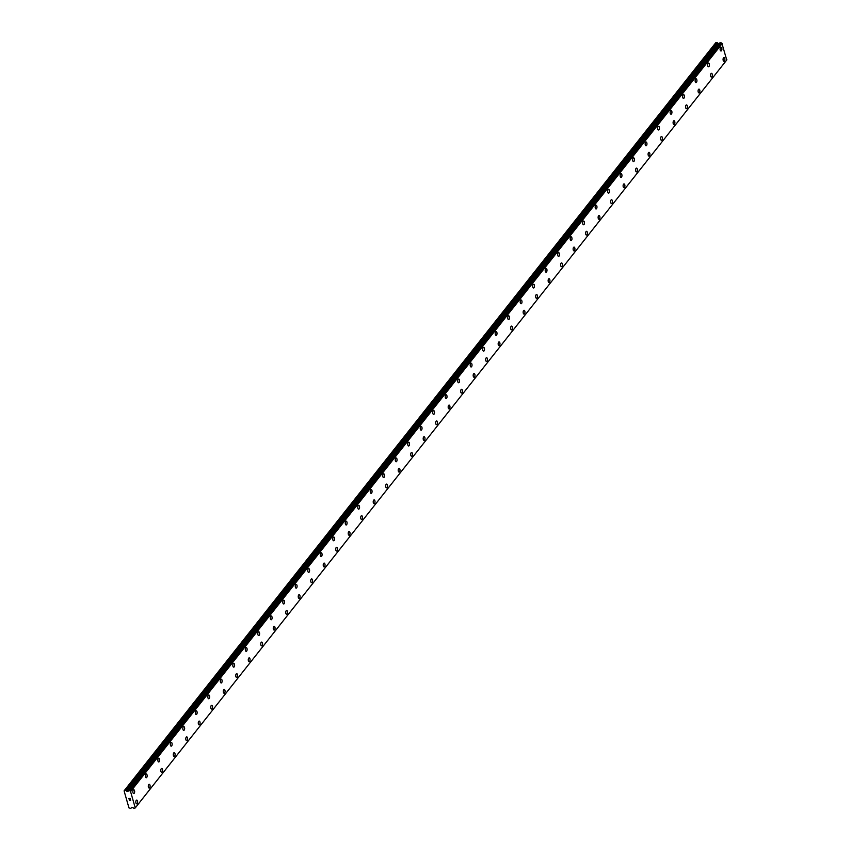<?xml version="1.0" encoding="UTF-8"?>
<svg xmlns="http://www.w3.org/2000/svg" width="851" height="851" viewBox="0 0 851 851"><rect width="100%" height="100%" fill="white"/><g stroke="black" fill="none" stroke-linecap="round" stroke-linejoin="round"><path stroke-width="1.28" d="M723.988 57.528A1.893 0.904 -89.4 0 1 724.85 58.9A1.893 0.904 -89.4 0 1 724.435 61.027A1.893 0.904 -89.4 0 1 723.946 61.304A1.893 0.904 -89.4 0 1 723.095 59.921A1.893 0.904 -89.4 0 1 723.51 57.804A1.893 0.904 -89.4 0 1 723.988 57.528A1.893 0.904 -89.4 0 1 724.85 58.9A1.893 0.904 -89.4 0 1 724.424 61.027A1.893 0.904 -89.4 0 1 723.956 61.304M711.5 73.324A1.893 0.904 -89.4 0 1 712.351 74.707A1.893 0.904 -89.4 0 1 711.936 76.824A1.893 0.904 -89.4 0 1 711.457 77.101A1.893 0.904 -89.4 0 1 710.596 75.718A1.893 0.904 -89.4 0 1 711.01 73.601A1.893 0.904 -89.4 0 1 711.5 73.324A1.893 0.904 -89.4 0 1 712.351 74.707A1.893 0.904 -89.4 0 1 711.936 76.824A1.893 0.904 -89.4 0 1 711.457 77.101M699.437 92.621A1.893 0.904 -89.4 0 1 698.958 92.897A1.893 0.904 -89.4 0 1 698.107 91.514A1.893 0.904 -89.4 0 1 698.522 89.398A1.893 0.904 -89.4 0 1 699.001 89.121A1.893 0.904 -89.4 0 1 699.852 90.504A1.893 0.904 -89.4 0 1 699.437 92.621M699.001 89.121A1.893 0.904 -89.4 0 1 699.862 90.504A1.893 0.904 -89.4 0 1 699.448 92.621A1.893 0.904 -89.4 0 1 698.958 92.897M686.502 104.918A1.893 0.904 -89.4 0 1 687.363 106.301A1.893 0.904 -89.4 0 1 686.948 108.417A1.893 0.904 -89.4 0 1 686.47 108.694A1.893 0.904 -89.4 0 1 685.608 107.322A1.893 0.904 -89.4 0 1 686.023 105.205A1.893 0.904 -89.4 0 1 686.502 104.918A1.893 0.904 -89.4 0 1 687.363 106.301A1.893 0.904 -89.4 0 1 686.948 108.417A1.893 0.904 -89.4 0 1 686.459 108.694M674.013 120.725A1.893 0.904 -89.4 0 1 674.875 122.097A1.893 0.904 -89.4 0 1 674.449 124.214A1.893 0.904 -89.4 0 1 673.971 124.501A1.893 0.904 -89.4 0 1 673.12 123.118A1.893 0.904 -89.4 0 1 673.535 121.002A1.893 0.904 -89.4 0 1 674.013 120.725A1.893 0.904 -89.4 0 1 674.864 122.097A1.893 0.904 -89.4 0 1 674.449 124.214A1.893 0.904 -89.4 0 1 673.971 124.501M661.514 136.522A1.893 0.904 -89.4 0 1 662.376 137.905A1.893 0.904 -89.4 0 1 661.961 140.021A1.893 0.904 -89.4 0 1 661.472 140.298A1.893 0.904 -89.4 0 1 660.621 138.915A1.893 0.904 -89.4 0 1 661.036 136.798A1.893 0.904 -89.4 0 1 661.514 136.522A1.893 0.904 -89.4 0 1 662.365 137.905A1.893 0.904 -89.4 0 1 661.95 140.021A1.893 0.904 -89.4 0 1 661.482 140.298M649.015 152.318A1.893 0.904 -89.4 0 1 649.877 153.701A1.893 0.904 -89.4 0 1 649.462 155.818A1.893 0.904 -89.4 0 1 648.983 156.095A1.893 0.904 -89.4 0 1 648.122 154.712A1.893 0.904 -89.4 0 1 648.536 152.595A1.893 0.904 -89.4 0 1 649.026 152.318A1.893 0.904 -89.4 0 1 649.877 153.701A1.893 0.904 -89.4 0 1 649.462 155.818A1.893 0.904 -89.4 0 1 648.983 156.095M636.527 168.115A1.893 0.904 -89.4 0 1 637.388 169.498A1.893 0.904 -89.4 0 1 636.973 171.615A1.893 0.904 -89.4 0 1 636.484 171.891A1.893 0.904 -89.4 0 1 635.633 170.519A1.893 0.904 -89.4 0 1 636.048 168.392A1.893 0.904 -89.4 0 1 636.527 168.115A1.893 0.904 -89.4 0 1 637.378 169.498A1.893 0.904 -89.4 0 1 636.963 171.615A1.893 0.904 -89.4 0 1 636.484 171.891M624.028 183.912A1.893 0.904 -89.4 0 1 624.889 185.295A1.893 0.904 -89.4 0 1 624.474 187.411A1.893 0.904 -89.4 0 1 623.985 187.699A1.893 0.904 -89.4 0 1 623.134 186.316A1.893 0.904 -89.4 0 1 623.549 184.199A1.893 0.904 -89.4 0 1 624.028 183.912A1.893 0.904 -89.4 0 1 624.889 185.295A1.893 0.904 -89.4 0 1 624.474 187.411A1.893 0.904 -89.4 0 1 623.996 187.699M611.539 199.719A1.893 0.904 -89.4 0 1 612.39 201.091A1.893 0.904 -89.4 0 1 611.975 203.219A1.893 0.904 -89.4 0 1 611.497 203.495A1.893 0.904 -89.4 0 1 610.635 202.112A1.893 0.904 -89.4 0 1 611.061 199.996A1.893 0.904 -89.4 0 1 611.539 199.719A1.893 0.904 -89.4 0 1 612.39 201.091A1.893 0.904 -89.4 0 1 611.975 203.219A1.893 0.904 -89.4 0 1 611.497 203.495M599.04 215.516A1.893 0.904 -89.4 0 1 599.902 216.899A1.893 0.904 -89.4 0 1 599.487 219.015A1.893 0.904 -89.4 0 1 598.998 219.292A1.893 0.904 -89.4 0 1 598.147 217.909A1.893 0.904 -89.4 0 1 598.561 215.792A1.893 0.904 -89.4 0 1 599.04 215.516A1.893 0.904 -89.4 0 1 599.891 216.899A1.893 0.904 -89.4 0 1 599.476 219.015A1.893 0.904 -89.4 0 1 599.008 219.292M586.552 231.312A1.893 0.904 -89.4 0 1 587.403 232.695A1.893 0.904 -89.4 0 1 586.988 234.812A1.893 0.904 -89.4 0 1 586.499 235.089A1.893 0.904 -89.4 0 1 585.648 233.706A1.893 0.904 -89.4 0 1 586.062 231.589A1.893 0.904 -89.4 0 1 586.552 231.312A1.893 0.904 -89.4 0 1 587.403 232.695A1.893 0.904 -89.4 0 1 586.988 234.812A1.893 0.904 -89.4 0 1 586.509 235.089M574.053 247.109A1.893 0.904 -89.4 0 1 574.914 248.492A1.893 0.904 -89.4 0 1 574.489 250.609A1.893 0.904 -89.4 0 1 574.01 250.885A1.893 0.904 -89.4 0 1 573.159 249.513A1.893 0.904 -89.4 0 1 573.574 247.386A1.893 0.904 -89.4 0 1 574.053 247.109A1.893 0.904 -89.4 0 1 574.904 248.492A1.893 0.904 -89.4 0 1 574.489 250.609A1.893 0.904 -89.4 0 1 574.01 250.885M561.554 262.906A1.893 0.904 -89.4 0 1 562.415 264.289A1.893 0.904 -89.4 0 1 562 266.406A1.893 0.904 -89.4 0 1 561.511 266.693A1.893 0.904 -89.4 0 1 560.66 265.31A1.893 0.904 -89.4 0 1 561.075 263.193A1.893 0.904 -89.4 0 1 561.554 262.906A1.893 0.904 -89.4 0 1 562.415 264.289A1.893 0.904 -89.4 0 1 561.99 266.406A1.893 0.904 -89.4 0 1 561.522 266.693M549.065 278.713A1.893 0.904 -89.4 0 1 549.916 280.085A1.893 0.904 -89.4 0 1 549.501 282.213A1.893 0.904 -89.4 0 1 549.023 282.489A1.893 0.904 -89.4 0 1 548.161 281.107A1.893 0.904 -89.4 0 1 548.576 278.99A1.893 0.904 -89.4 0 1 549.065 278.713A1.893 0.904 -89.4 0 1 549.916 280.085A1.893 0.904 -89.4 0 1 549.501 282.213A1.893 0.904 -89.4 0 1 549.023 282.489M537.002 298.01A1.893 0.904 -89.4 0 1 536.524 298.286A1.893 0.904 -89.4 0 1 535.673 296.903A1.893 0.904 -89.4 0 1 536.087 294.786A1.893 0.904 -89.4 0 1 536.566 294.51A1.893 0.904 -89.4 0 1 537.417 295.893A1.893 0.904 -89.4 0 1 537.002 298.01M536.566 294.51A1.893 0.904 -89.4 0 1 537.428 295.893A1.893 0.904 -89.4 0 1 537.013 298.01A1.893 0.904 -89.4 0 1 536.524 298.286M524.067 310.307A1.893 0.904 -89.4 0 1 524.929 311.689A1.893 0.904 -89.4 0 1 524.514 313.806A1.893 0.904 -89.4 0 1 524.035 314.083A1.893 0.904 -89.4 0 1 523.174 312.7A1.893 0.904 -89.4 0 1 523.588 310.583A1.893 0.904 -89.4 0 1 524.067 310.307A1.893 0.904 -89.4 0 1 524.929 311.689A1.893 0.904 -89.4 0 1 524.514 313.806A1.893 0.904 -89.4 0 1 524.025 314.083M511.579 326.103A1.893 0.904 -89.4 0 1 512.44 327.486A1.893 0.904 -89.4 0 1 512.015 329.603A1.893 0.904 -89.4 0 1 511.536 329.88A1.893 0.904 -89.4 0 1 510.685 328.507A1.893 0.904 -89.4 0 1 511.1 326.39A1.893 0.904 -89.4 0 1 511.579 326.103A1.893 0.904 -89.4 0 1 512.43 327.486A1.893 0.904 -89.4 0 1 512.015 329.603A1.893 0.904 -89.4 0 1 511.536 329.88M499.08 341.911A1.893 0.904 -89.4 0 1 499.941 343.283A1.893 0.904 -89.4 0 1 499.526 345.4A1.893 0.904 -89.4 0 1 499.037 345.687A1.893 0.904 -89.4 0 1 498.186 344.304A1.893 0.904 -89.4 0 1 498.601 342.187A1.893 0.904 -89.4 0 1 499.08 341.911A1.893 0.904 -89.4 0 1 499.931 343.283A1.893 0.904 -89.4 0 1 499.516 345.4A1.893 0.904 -89.4 0 1 499.048 345.687M486.581 357.707A1.893 0.904 -89.4 0 1 487.442 359.079A1.893 0.904 -89.4 0 1 487.027 361.207A1.893 0.904 -89.4 0 1 486.549 361.484A1.893 0.904 -89.4 0 1 485.687 360.101A1.893 0.904 -89.4 0 1 486.102 357.984A1.893 0.904 -89.4 0 1 486.591 357.707A1.893 0.904 -89.4 0 1 487.442 359.079A1.893 0.904 -89.4 0 1 487.027 361.207A1.893 0.904 -89.4 0 1 486.549 361.484M474.092 373.504A1.893 0.904 -89.4 0 1 474.954 374.887A1.893 0.904 -89.4 0 1 474.539 377.004A1.893 0.904 -89.4 0 1 474.05 377.28A1.893 0.904 -89.4 0 1 473.199 375.897A1.893 0.904 -89.4 0 1 473.613 373.78A1.893 0.904 -89.4 0 1 474.092 373.504A1.893 0.904 -89.4 0 1 474.943 374.887A1.893 0.904 -89.4 0 1 474.528 377.004A1.893 0.904 -89.4 0 1 474.05 377.28M461.593 389.301A1.893 0.904 -89.4 0 1 462.455 390.683A1.893 0.904 -89.4 0 1 462.04 392.8A1.893 0.904 -89.4 0 1 461.55 393.077A1.893 0.904 -89.4 0 1 460.699 391.705A1.893 0.904 -89.4 0 1 461.114 389.577A1.893 0.904 -89.4 0 1 461.593 389.301A1.893 0.904 -89.4 0 1 462.455 390.683A1.893 0.904 -89.4 0 1 462.04 392.8A1.893 0.904 -89.4 0 1 461.561 393.077M449.105 405.097A1.893 0.904 -89.4 0 1 449.956 406.48A1.893 0.904 -89.4 0 1 449.541 408.597A1.893 0.904 -89.4 0 1 449.062 408.874A1.893 0.904 -89.4 0 1 448.2 407.501A1.893 0.904 -89.4 0 1 448.626 405.384A1.893 0.904 -89.4 0 1 449.105 405.097A1.893 0.904 -89.4 0 1 449.956 406.48A1.893 0.904 -89.4 0 1 449.541 408.597A1.893 0.904 -89.4 0 1 449.062 408.874M436.606 420.905A1.893 0.904 -89.4 0 1 437.467 422.277A1.893 0.904 -89.4 0 1 437.052 424.404A1.893 0.904 -89.4 0 1 436.563 424.681A1.893 0.904 -89.4 0 1 435.712 423.298A1.893 0.904 -89.4 0 1 436.127 421.181A1.893 0.904 -89.4 0 1 436.606 420.905A1.893 0.904 -89.4 0 1 437.457 422.277A1.893 0.904 -89.4 0 1 437.042 424.404A1.893 0.904 -89.4 0 1 436.574 424.681M424.117 436.701A1.893 0.904 -89.4 0 1 424.968 438.084A1.893 0.904 -89.4 0 1 424.553 440.201A1.893 0.904 -89.4 0 1 424.075 440.478A1.893 0.904 -89.4 0 1 423.213 439.095A1.893 0.904 -89.4 0 1 423.628 436.978A1.893 0.904 -89.4 0 1 424.117 436.701A1.893 0.904 -89.4 0 1 424.968 438.084A1.893 0.904 -89.4 0 1 424.553 440.201A1.893 0.904 -89.4 0 1 424.075 440.478M411.618 452.498A1.893 0.904 -89.4 0 1 412.48 453.881A1.893 0.904 -89.4 0 1 412.065 455.998A1.893 0.904 -89.4 0 1 411.576 456.274A1.893 0.904 -89.4 0 1 410.725 454.891A1.893 0.904 -89.4 0 1 411.139 452.775A1.893 0.904 -89.4 0 1 411.618 452.498A1.893 0.904 -89.4 0 1 412.469 453.881A1.893 0.904 -89.4 0 1 412.054 455.998A1.893 0.904 -89.4 0 1 411.576 456.274M399.119 468.295A1.893 0.904 -89.4 0 1 399.981 469.678A1.893 0.904 -89.4 0 1 399.566 471.794A1.893 0.904 -89.4 0 1 399.076 472.071A1.893 0.904 -89.4 0 1 398.225 470.699A1.893 0.904 -89.4 0 1 398.64 468.571A1.893 0.904 -89.4 0 1 399.119 468.295A1.893 0.904 -89.4 0 1 399.981 469.678A1.893 0.904 -89.4 0 1 399.555 471.794A1.893 0.904 -89.4 0 1 399.087 472.071M386.631 484.091A1.893 0.904 -89.4 0 1 387.482 485.474A1.893 0.904 -89.4 0 1 387.067 487.591A1.893 0.904 -89.4 0 1 386.588 487.878A1.893 0.904 -89.4 0 1 385.726 486.495A1.893 0.904 -89.4 0 1 386.141 484.379A1.893 0.904 -89.4 0 1 386.631 484.091A1.893 0.904 -89.4 0 1 387.482 485.474A1.893 0.904 -89.4 0 1 387.067 487.591A1.893 0.904 -89.4 0 1 386.588 487.878M374.568 503.398A1.893 0.904 -89.4 0 1 374.089 503.675A1.893 0.904 -89.4 0 1 373.238 502.292A1.893 0.904 -89.4 0 1 373.653 500.175A1.893 0.904 -89.4 0 1 374.132 499.899A1.893 0.904 -89.4 0 1 374.983 501.271A1.893 0.904 -89.4 0 1 374.568 503.398M374.132 499.899A1.893 0.904 -89.4 0 1 374.993 501.271A1.893 0.904 -89.4 0 1 374.578 503.398A1.893 0.904 -89.4 0 1 374.089 503.675M361.632 515.695A1.893 0.904 -89.4 0 1 362.494 517.078A1.893 0.904 -89.4 0 1 362.079 519.195A1.893 0.904 -89.4 0 1 361.601 519.472A1.893 0.904 -89.4 0 1 360.739 518.089A1.893 0.904 -89.4 0 1 361.154 515.972A1.893 0.904 -89.4 0 1 361.632 515.695A1.893 0.904 -89.4 0 1 362.494 517.078A1.893 0.904 -89.4 0 1 362.079 519.195A1.893 0.904 -89.4 0 1 361.59 519.472M349.144 531.492A1.893 0.904 -89.4 0 1 350.006 532.875A1.893 0.904 -89.4 0 1 349.58 534.992A1.893 0.904 -89.4 0 1 349.101 535.268A1.893 0.904 -89.4 0 1 348.25 533.885A1.893 0.904 -89.4 0 1 348.665 531.769A1.893 0.904 -89.4 0 1 349.144 531.492A1.893 0.904 -89.4 0 1 349.995 532.875A1.893 0.904 -89.4 0 1 349.58 534.992A1.893 0.904 -89.4 0 1 349.101 535.268M336.645 547.289A1.893 0.904 -89.4 0 1 337.507 548.672A1.893 0.904 -89.4 0 1 337.092 550.788A1.893 0.904 -89.4 0 1 336.602 551.065A1.893 0.904 -89.4 0 1 335.751 549.693A1.893 0.904 -89.4 0 1 336.166 547.576A1.893 0.904 -89.4 0 1 336.645 547.289A1.893 0.904 -89.4 0 1 337.507 548.672A1.893 0.904 -89.4 0 1 337.081 550.788A1.893 0.904 -89.4 0 1 336.613 551.065M324.146 563.096A1.893 0.904 -89.4 0 1 325.008 564.468A1.893 0.904 -89.4 0 1 324.593 566.585A1.893 0.904 -89.4 0 1 324.114 566.872A1.893 0.904 -89.4 0 1 323.252 565.49A1.893 0.904 -89.4 0 1 323.667 563.373A1.893 0.904 -89.4 0 1 324.157 563.096A1.893 0.904 -89.4 0 1 325.008 564.468A1.893 0.904 -89.4 0 1 324.593 566.585A1.893 0.904 -89.4 0 1 324.114 566.872M311.657 578.893A1.893 0.904 -89.4 0 1 312.519 580.265A1.893 0.904 -89.4 0 1 312.104 582.392A1.893 0.904 -89.4 0 1 311.615 582.669A1.893 0.904 -89.4 0 1 310.764 581.286A1.893 0.904 -89.4 0 1 311.179 579.169A1.893 0.904 -89.4 0 1 311.657 578.893A1.893 0.904 -89.4 0 1 312.508 580.265A1.893 0.904 -89.4 0 1 312.094 582.392A1.893 0.904 -89.4 0 1 311.615 582.669M299.158 594.689A1.893 0.904 -89.4 0 1 300.02 596.072A1.893 0.904 -89.4 0 1 299.605 598.189A1.893 0.904 -89.4 0 1 299.116 598.466A1.893 0.904 -89.4 0 1 298.265 597.083A1.893 0.904 -89.4 0 1 298.68 594.966A1.893 0.904 -89.4 0 1 299.158 594.689A1.893 0.904 -89.4 0 1 300.02 596.072A1.893 0.904 -89.4 0 1 299.605 598.189A1.893 0.904 -89.4 0 1 299.126 598.466M286.67 610.486A1.893 0.904 -89.4 0 1 287.521 611.869A1.893 0.904 -89.4 0 1 287.106 613.986A1.893 0.904 -89.4 0 1 286.627 614.262A1.893 0.904 -89.4 0 1 285.766 612.89A1.893 0.904 -89.4 0 1 286.191 610.763A1.893 0.904 -89.4 0 1 286.67 610.486A1.893 0.904 -89.4 0 1 287.521 611.869A1.893 0.904 -89.4 0 1 287.106 613.986A1.893 0.904 -89.4 0 1 286.627 614.262M274.171 626.283A1.893 0.904 -89.4 0 1 275.033 627.666A1.893 0.904 -89.4 0 1 274.618 629.783A1.893 0.904 -89.4 0 1 274.128 630.059A1.893 0.904 -89.4 0 1 273.277 628.687A1.893 0.904 -89.4 0 1 273.692 626.57A1.893 0.904 -89.4 0 1 274.171 626.283A1.893 0.904 -89.4 0 1 275.022 627.666A1.893 0.904 -89.4 0 1 274.607 629.783A1.893 0.904 -89.4 0 1 274.139 630.059M261.683 642.09A1.893 0.904 -89.4 0 1 262.534 643.462A1.893 0.904 -89.4 0 1 262.119 645.579A1.893 0.904 -89.4 0 1 261.64 645.866A1.893 0.904 -89.4 0 1 260.778 644.484A1.893 0.904 -89.4 0 1 261.193 642.367A1.893 0.904 -89.4 0 1 261.683 642.09A1.893 0.904 -89.4 0 1 262.534 643.462A1.893 0.904 -89.4 0 1 262.119 645.579A1.893 0.904 -89.4 0 1 261.64 645.866M249.183 657.887A1.893 0.904 -89.4 0 1 250.045 659.27A1.893 0.904 -89.4 0 1 249.63 661.387A1.893 0.904 -89.4 0 1 249.141 661.663A1.893 0.904 -89.4 0 1 248.29 660.28A1.893 0.904 -89.4 0 1 248.705 658.163A1.893 0.904 -89.4 0 1 249.183 657.887A1.893 0.904 -89.4 0 1 250.034 659.27A1.893 0.904 -89.4 0 1 249.62 661.387A1.893 0.904 -89.4 0 1 249.141 661.663M236.684 673.684A1.893 0.904 -89.4 0 1 237.546 675.066A1.893 0.904 -89.4 0 1 237.131 677.183A1.893 0.904 -89.4 0 1 236.642 677.46A1.893 0.904 -89.4 0 1 235.791 676.077A1.893 0.904 -89.4 0 1 236.206 673.96A1.893 0.904 -89.4 0 1 236.684 673.684A1.893 0.904 -89.4 0 1 237.546 675.066A1.893 0.904 -89.4 0 1 237.121 677.183A1.893 0.904 -89.4 0 1 236.652 677.46M224.196 689.48A1.893 0.904 -89.4 0 1 225.047 690.863A1.893 0.904 -89.4 0 1 224.632 692.98A1.893 0.904 -89.4 0 1 224.153 693.257A1.893 0.904 -89.4 0 1 223.292 691.884A1.893 0.904 -89.4 0 1 223.707 689.757A1.893 0.904 -89.4 0 1 224.196 689.48A1.893 0.904 -89.4 0 1 225.047 690.863A1.893 0.904 -89.4 0 1 224.632 692.98A1.893 0.904 -89.4 0 1 224.153 693.257M212.133 708.777A1.893 0.904 -89.4 0 1 211.654 709.064A1.893 0.904 -89.4 0 1 210.803 707.681A1.893 0.904 -89.4 0 1 211.218 705.564A1.893 0.904 -89.4 0 1 211.697 705.277A1.893 0.904 -89.4 0 1 212.548 706.66A1.893 0.904 -89.4 0 1 212.133 708.777M211.697 705.277A1.893 0.904 -89.4 0 1 212.559 706.66A1.893 0.904 -89.4 0 1 212.144 708.777A1.893 0.904 -89.4 0 1 211.654 709.064M199.198 721.084A1.893 0.904 -89.4 0 1 200.059 722.456A1.893 0.904 -89.4 0 1 199.645 724.584A1.893 0.904 -89.4 0 1 199.166 724.861A1.893 0.904 -89.4 0 1 198.304 723.478A1.893 0.904 -89.4 0 1 198.719 721.361A1.893 0.904 -89.4 0 1 199.198 721.084A1.893 0.904 -89.4 0 1 200.059 722.456A1.893 0.904 -89.4 0 1 199.645 724.584A1.893 0.904 -89.4 0 1 199.155 724.861M186.709 736.881A1.893 0.904 -89.4 0 1 187.571 738.264A1.893 0.904 -89.4 0 1 187.146 740.381A1.893 0.904 -89.4 0 1 186.667 740.657A1.893 0.904 -89.4 0 1 185.816 739.274A1.893 0.904 -89.4 0 1 186.231 737.157A1.893 0.904 -89.4 0 1 186.709 736.881A1.893 0.904 -89.4 0 1 187.56 738.264A1.893 0.904 -89.4 0 1 187.146 740.381A1.893 0.904 -89.4 0 1 186.667 740.657M174.21 752.678A1.893 0.904 -89.4 0 1 175.072 754.06A1.893 0.904 -89.4 0 1 174.657 756.177A1.893 0.904 -89.4 0 1 174.168 756.454A1.893 0.904 -89.4 0 1 173.317 755.071A1.893 0.904 -89.4 0 1 173.732 752.954A1.893 0.904 -89.4 0 1 174.21 752.678A1.893 0.904 -89.4 0 1 175.072 754.06A1.893 0.904 -89.4 0 1 174.646 756.177A1.893 0.904 -89.4 0 1 174.178 756.454M161.711 768.474A1.893 0.904 -89.4 0 1 162.573 769.857A1.893 0.904 -89.4 0 1 162.158 771.974A1.893 0.904 -89.4 0 1 161.679 772.251A1.893 0.904 -89.4 0 1 160.818 770.878A1.893 0.904 -89.4 0 1 161.233 768.751A1.893 0.904 -89.4 0 1 161.722 768.474A1.893 0.904 -89.4 0 1 162.573 769.857A1.893 0.904 -89.4 0 1 162.158 771.974A1.893 0.904 -89.4 0 1 161.679 772.251M149.223 784.282A1.893 0.904 -89.4 0 1 150.084 785.654A1.893 0.904 -89.4 0 1 149.67 787.771A1.893 0.904 -89.4 0 1 149.18 788.058A1.893 0.904 -89.4 0 1 148.329 786.675A1.893 0.904 -89.4 0 1 148.744 784.558A1.893 0.904 -89.4 0 1 149.223 784.282A1.893 0.904 -89.4 0 1 150.074 785.654A1.893 0.904 -89.4 0 1 149.659 787.771A1.893 0.904 -89.4 0 1 149.18 788.058M136.724 800.078A1.893 0.904 -89.4 0 1 137.585 801.451A1.893 0.904 -89.4 0 1 137.171 803.578A1.893 0.904 -89.4 0 1 136.681 803.855A1.893 0.904 -89.4 0 1 135.83 802.472A1.893 0.904 -89.4 0 1 136.245 800.355A1.893 0.904 -89.4 0 1 136.724 800.078A1.893 0.904 -89.4 0 1 137.585 801.451A1.893 0.904 -89.4 0 1 137.171 803.578A1.893 0.904 -89.4 0 1 136.692 803.855M721.031 47.22A1.893 0.904 -89.4 0 1 721.893 48.603A1.893 0.904 -89.4 0 1 721.478 50.72A1.893 0.904 -89.4 0 1 720.988 50.996A1.893 0.904 -89.4 0 1 720.137 49.613A1.893 0.904 -89.4 0 1 720.552 47.496A1.893 0.904 -89.4 0 1 721.042 47.22A1.893 0.904 -89.4 0 1 721.893 48.603A1.893 0.904 -89.4 0 1 721.478 50.72A1.893 0.904 -89.4 0 1 720.999 50.996M708.532 63.017A1.893 0.904 -89.4 0 1 709.394 64.399A1.893 0.904 -89.4 0 1 708.979 66.516A1.893 0.904 -89.4 0 1 708.5 66.793A1.893 0.904 -89.4 0 1 707.649 65.421A1.893 0.904 -89.4 0 1 708.064 63.293A1.893 0.904 -89.4 0 1 708.543 63.017A1.893 0.904 -89.4 0 1 709.404 64.399A1.893 0.904 -89.4 0 1 708.979 66.516A1.893 0.904 -89.4 0 1 708.5 66.793M696.044 78.813A1.893 0.904 -89.4 0 1 696.905 80.196A1.893 0.904 -89.4 0 1 696.49 82.313A1.893 0.904 -89.4 0 1 696.001 82.6A1.893 0.904 -89.4 0 1 695.15 81.217A1.893 0.904 -89.4 0 1 695.565 79.1A1.893 0.904 -89.4 0 1 696.044 78.813A1.893 0.904 -89.4 0 1 696.905 80.196A1.893 0.904 -89.4 0 1 696.48 82.313A1.893 0.904 -89.4 0 1 696.012 82.6M683.555 94.621A1.893 0.904 -89.4 0 1 684.406 95.993A1.893 0.904 -89.4 0 1 683.991 98.12A1.893 0.904 -89.4 0 1 683.513 98.397A1.893 0.904 -89.4 0 1 682.651 97.014A1.893 0.904 -89.4 0 1 683.066 94.897A1.893 0.904 -89.4 0 1 683.555 94.621A1.893 0.904 -89.4 0 1 684.406 95.993A1.893 0.904 -89.4 0 1 683.991 98.12A1.893 0.904 -89.4 0 1 683.513 98.397M671.056 110.417A1.893 0.904 -89.4 0 1 671.918 111.8A1.893 0.904 -89.4 0 1 671.503 113.917A1.893 0.904 -89.4 0 1 671.013 114.194A1.893 0.904 -89.4 0 1 670.163 112.811A1.893 0.904 -89.4 0 1 670.577 110.694A1.893 0.904 -89.4 0 1 671.056 110.417A1.893 0.904 -89.4 0 1 671.907 111.8A1.893 0.904 -89.4 0 1 671.492 113.917A1.893 0.904 -89.4 0 1 671.013 114.194M658.557 126.214A1.893 0.904 -89.4 0 1 659.419 127.597A1.893 0.904 -89.4 0 1 659.004 129.714A1.893 0.904 -89.4 0 1 658.514 129.99A1.893 0.904 -89.4 0 1 657.663 128.607A1.893 0.904 -89.4 0 1 658.078 126.491A1.893 0.904 -89.4 0 1 658.557 126.214A1.893 0.904 -89.4 0 1 659.419 127.597A1.893 0.904 -89.4 0 1 659.004 129.714A1.893 0.904 -89.4 0 1 658.525 129.99M646.069 142.011A1.893 0.904 -89.4 0 1 646.93 143.394A1.893 0.904 -89.4 0 1 646.505 145.51A1.893 0.904 -89.4 0 1 646.026 145.787A1.893 0.904 -89.4 0 1 645.175 144.415A1.893 0.904 -89.4 0 1 645.59 142.298A1.893 0.904 -89.4 0 1 646.069 142.011A1.893 0.904 -89.4 0 1 646.92 143.394A1.893 0.904 -89.4 0 1 646.505 145.51A1.893 0.904 -89.4 0 1 646.026 145.787M633.57 157.818A1.893 0.904 -89.4 0 1 634.431 159.19A1.893 0.904 -89.4 0 1 634.016 161.307A1.893 0.904 -89.4 0 1 633.527 161.594A1.893 0.904 -89.4 0 1 632.676 160.211A1.893 0.904 -89.4 0 1 633.091 158.095A1.893 0.904 -89.4 0 1 633.57 157.818A1.893 0.904 -89.4 0 1 634.42 159.19A1.893 0.904 -89.4 0 1 634.006 161.307A1.893 0.904 -89.4 0 1 633.538 161.594M621.081 173.615A1.893 0.904 -89.4 0 1 621.932 174.987A1.893 0.904 -89.4 0 1 621.517 177.114A1.893 0.904 -89.4 0 1 621.039 177.391A1.893 0.904 -89.4 0 1 620.177 176.008A1.893 0.904 -89.4 0 1 620.592 173.891A1.893 0.904 -89.4 0 1 621.081 173.615A1.893 0.904 -89.4 0 1 621.932 174.987A1.893 0.904 -89.4 0 1 621.517 177.114A1.893 0.904 -89.4 0 1 621.039 177.391M609.018 192.911A1.893 0.904 -89.4 0 1 608.539 193.188A1.893 0.904 -89.4 0 1 607.688 191.805A1.893 0.904 -89.4 0 1 608.103 189.688A1.893 0.904 -89.4 0 1 608.582 189.411A1.893 0.904 -89.4 0 1 609.433 190.794A1.893 0.904 -89.4 0 1 609.018 192.911M608.582 189.411A1.893 0.904 -89.4 0 1 609.444 190.794A1.893 0.904 -89.4 0 1 609.029 192.911A1.893 0.904 -89.4 0 1 608.539 193.188M596.083 205.208A1.893 0.904 -89.4 0 1 596.945 206.591A1.893 0.904 -89.4 0 1 596.53 208.708A1.893 0.904 -89.4 0 1 596.051 208.984A1.893 0.904 -89.4 0 1 595.189 207.612A1.893 0.904 -89.4 0 1 595.604 205.485A1.893 0.904 -89.4 0 1 596.083 205.208A1.893 0.904 -89.4 0 1 596.945 206.591A1.893 0.904 -89.4 0 1 596.53 208.708A1.893 0.904 -89.4 0 1 596.04 208.984M583.595 221.005A1.893 0.904 -89.4 0 1 584.446 222.388A1.893 0.904 -89.4 0 1 584.031 224.504A1.893 0.904 -89.4 0 1 583.552 224.781A1.893 0.904 -89.4 0 1 582.69 223.409A1.893 0.904 -89.4 0 1 583.116 221.292A1.893 0.904 -89.4 0 1 583.595 221.005A1.893 0.904 -89.4 0 1 584.446 222.388A1.893 0.904 -89.4 0 1 584.031 224.504A1.893 0.904 -89.4 0 1 583.552 224.781M571.095 236.812A1.893 0.904 -89.4 0 1 571.957 238.184A1.893 0.904 -89.4 0 1 571.542 240.312A1.893 0.904 -89.4 0 1 571.053 240.588A1.893 0.904 -89.4 0 1 570.202 239.205A1.893 0.904 -89.4 0 1 570.617 237.089A1.893 0.904 -89.4 0 1 571.095 236.812A1.893 0.904 -89.4 0 1 571.946 238.184A1.893 0.904 -89.4 0 1 571.532 240.312A1.893 0.904 -89.4 0 1 571.064 240.588M558.596 252.609A1.893 0.904 -89.4 0 1 559.458 253.992A1.893 0.904 -89.4 0 1 559.043 256.108A1.893 0.904 -89.4 0 1 558.564 256.385A1.893 0.904 -89.4 0 1 557.703 255.002A1.893 0.904 -89.4 0 1 558.118 252.885A1.893 0.904 -89.4 0 1 558.607 252.609A1.893 0.904 -89.4 0 1 559.458 253.992A1.893 0.904 -89.4 0 1 559.043 256.108A1.893 0.904 -89.4 0 1 558.564 256.385M546.097 268.405A1.893 0.904 -89.4 0 1 546.959 269.788A1.893 0.904 -89.4 0 1 546.544 271.905A1.893 0.904 -89.4 0 1 546.065 272.182A1.893 0.904 -89.4 0 1 545.214 270.799A1.893 0.904 -89.4 0 1 545.629 268.682A1.893 0.904 -89.4 0 1 546.108 268.405A1.893 0.904 -89.4 0 1 546.97 269.788A1.893 0.904 -89.4 0 1 546.555 271.905A1.893 0.904 -89.4 0 1 546.065 272.182M533.609 284.202A1.893 0.904 -89.4 0 1 534.471 285.585A1.893 0.904 -89.4 0 1 534.056 287.702A1.893 0.904 -89.4 0 1 533.566 287.978A1.893 0.904 -89.4 0 1 532.715 286.606A1.893 0.904 -89.4 0 1 533.13 284.479A1.893 0.904 -89.4 0 1 533.609 284.202A1.893 0.904 -89.4 0 1 534.471 285.585A1.893 0.904 -89.4 0 1 534.045 287.702A1.893 0.904 -89.4 0 1 533.577 287.978M521.12 299.999A1.893 0.904 -89.4 0 1 521.971 301.382A1.893 0.904 -89.4 0 1 521.557 303.499A1.893 0.904 -89.4 0 1 521.078 303.786A1.893 0.904 -89.4 0 1 520.216 302.403A1.893 0.904 -89.4 0 1 520.631 300.286A1.893 0.904 -89.4 0 1 521.12 299.999A1.893 0.904 -89.4 0 1 521.971 301.382A1.893 0.904 -89.4 0 1 521.557 303.499A1.893 0.904 -89.4 0 1 521.078 303.786M508.621 315.806A1.893 0.904 -89.4 0 1 509.483 317.178A1.893 0.904 -89.4 0 1 509.068 319.306A1.893 0.904 -89.4 0 1 508.579 319.582A1.893 0.904 -89.4 0 1 507.728 318.2A1.893 0.904 -89.4 0 1 508.143 316.083A1.893 0.904 -89.4 0 1 508.621 315.806A1.893 0.904 -89.4 0 1 509.472 317.178A1.893 0.904 -89.4 0 1 509.058 319.306A1.893 0.904 -89.4 0 1 508.579 319.582M496.122 331.603A1.893 0.904 -89.4 0 1 496.984 332.986A1.893 0.904 -89.4 0 1 496.569 335.103A1.893 0.904 -89.4 0 1 496.08 335.379A1.893 0.904 -89.4 0 1 495.229 333.996A1.893 0.904 -89.4 0 1 495.644 331.879A1.893 0.904 -89.4 0 1 496.122 331.603A1.893 0.904 -89.4 0 1 496.984 332.986A1.893 0.904 -89.4 0 1 496.569 335.103A1.893 0.904 -89.4 0 1 496.09 335.379M483.634 347.399A1.893 0.904 -89.4 0 1 484.496 348.782A1.893 0.904 -89.4 0 1 484.07 350.899A1.893 0.904 -89.4 0 1 483.591 351.176A1.893 0.904 -89.4 0 1 482.74 349.793A1.893 0.904 -89.4 0 1 483.155 347.676A1.893 0.904 -89.4 0 1 483.634 347.399A1.893 0.904 -89.4 0 1 484.485 348.782A1.893 0.904 -89.4 0 1 484.07 350.899A1.893 0.904 -89.4 0 1 483.591 351.176M471.135 363.196A1.893 0.904 -89.4 0 1 471.997 364.579A1.893 0.904 -89.4 0 1 471.582 366.696A1.893 0.904 -89.4 0 1 471.092 366.972A1.893 0.904 -89.4 0 1 470.241 365.6A1.893 0.904 -89.4 0 1 470.656 363.483A1.893 0.904 -89.4 0 1 471.135 363.196A1.893 0.904 -89.4 0 1 471.997 364.579A1.893 0.904 -89.4 0 1 471.571 366.696A1.893 0.904 -89.4 0 1 471.103 366.972M458.646 379.003A1.893 0.904 -89.4 0 1 459.497 380.376A1.893 0.904 -89.4 0 1 459.083 382.493A1.893 0.904 -89.4 0 1 458.604 382.78A1.893 0.904 -89.4 0 1 457.742 381.397A1.893 0.904 -89.4 0 1 458.157 379.28A1.893 0.904 -89.4 0 1 458.646 379.003A1.893 0.904 -89.4 0 1 459.497 380.376A1.893 0.904 -89.4 0 1 459.083 382.493A1.893 0.904 -89.4 0 1 458.604 382.78M446.584 398.3A1.893 0.904 -89.4 0 1 446.105 398.576A1.893 0.904 -89.4 0 1 445.254 397.194A1.893 0.904 -89.4 0 1 445.669 395.077A1.893 0.904 -89.4 0 1 446.147 394.8A1.893 0.904 -89.4 0 1 446.998 396.172A1.893 0.904 -89.4 0 1 446.584 398.3M446.147 394.8A1.893 0.904 -89.4 0 1 447.009 396.172A1.893 0.904 -89.4 0 1 446.594 398.3A1.893 0.904 -89.4 0 1 446.105 398.576M433.648 410.597A1.893 0.904 -89.4 0 1 434.51 411.98A1.893 0.904 -89.4 0 1 434.095 414.097A1.893 0.904 -89.4 0 1 433.616 414.373A1.893 0.904 -89.4 0 1 432.755 412.99A1.893 0.904 -89.4 0 1 433.17 410.873A1.893 0.904 -89.4 0 1 433.648 410.597A1.893 0.904 -89.4 0 1 434.51 411.98A1.893 0.904 -89.4 0 1 434.095 414.097A1.893 0.904 -89.4 0 1 433.606 414.373M421.16 426.394A1.893 0.904 -89.4 0 1 422.011 427.776A1.893 0.904 -89.4 0 1 421.596 429.893A1.893 0.904 -89.4 0 1 421.117 430.17A1.893 0.904 -89.4 0 1 420.256 428.798A1.893 0.904 -89.4 0 1 420.681 426.67A1.893 0.904 -89.4 0 1 421.16 426.394A1.893 0.904 -89.4 0 1 422.011 427.776A1.893 0.904 -89.4 0 1 421.596 429.893A1.893 0.904 -89.4 0 1 421.117 430.17M408.661 442.19A1.893 0.904 -89.4 0 1 409.522 443.573A1.893 0.904 -89.4 0 1 409.108 445.69A1.893 0.904 -89.4 0 1 408.618 445.967A1.893 0.904 -89.4 0 1 407.767 444.594A1.893 0.904 -89.4 0 1 408.182 442.477A1.893 0.904 -89.4 0 1 408.661 442.19A1.893 0.904 -89.4 0 1 409.512 443.573A1.893 0.904 -89.4 0 1 409.097 445.69A1.893 0.904 -89.4 0 1 408.629 445.967M396.162 457.998A1.893 0.904 -89.4 0 1 397.023 459.37A1.893 0.904 -89.4 0 1 396.609 461.487A1.893 0.904 -89.4 0 1 396.13 461.774A1.893 0.904 -89.4 0 1 395.268 460.391A1.893 0.904 -89.4 0 1 395.683 458.274A1.893 0.904 -89.4 0 1 396.172 457.998A1.893 0.904 -89.4 0 1 397.023 459.37A1.893 0.904 -89.4 0 1 396.609 461.487A1.893 0.904 -89.4 0 1 396.13 461.774M383.673 473.794A1.893 0.904 -89.4 0 1 384.535 475.177A1.893 0.904 -89.4 0 1 384.12 477.294A1.893 0.904 -89.4 0 1 383.631 477.571A1.893 0.904 -89.4 0 1 382.78 476.188A1.893 0.904 -89.4 0 1 383.195 474.071A1.893 0.904 -89.4 0 1 383.673 473.794A1.893 0.904 -89.4 0 1 384.524 475.177A1.893 0.904 -89.4 0 1 384.109 477.294A1.893 0.904 -89.4 0 1 383.631 477.571M371.174 489.591A1.893 0.904 -89.4 0 1 372.036 490.974A1.893 0.904 -89.4 0 1 371.621 493.091A1.893 0.904 -89.4 0 1 371.132 493.367A1.893 0.904 -89.4 0 1 370.281 491.984A1.893 0.904 -89.4 0 1 370.696 489.868A1.893 0.904 -89.4 0 1 371.174 489.591A1.893 0.904 -89.4 0 1 372.036 490.974A1.893 0.904 -89.4 0 1 371.61 493.091A1.893 0.904 -89.4 0 1 371.142 493.367M358.686 505.388A1.893 0.904 -89.4 0 1 359.537 506.77A1.893 0.904 -89.4 0 1 359.122 508.887A1.893 0.904 -89.4 0 1 358.643 509.164A1.893 0.904 -89.4 0 1 357.782 507.792A1.893 0.904 -89.4 0 1 358.197 505.664A1.893 0.904 -89.4 0 1 358.686 505.388A1.893 0.904 -89.4 0 1 359.537 506.77A1.893 0.904 -89.4 0 1 359.122 508.887A1.893 0.904 -89.4 0 1 358.643 509.164M346.187 521.184A1.893 0.904 -89.4 0 1 347.048 522.567A1.893 0.904 -89.4 0 1 346.634 524.684A1.893 0.904 -89.4 0 1 346.144 524.971A1.893 0.904 -89.4 0 1 345.293 523.588A1.893 0.904 -89.4 0 1 345.708 521.472A1.893 0.904 -89.4 0 1 346.187 521.184A1.893 0.904 -89.4 0 1 347.038 522.567A1.893 0.904 -89.4 0 1 346.623 524.684A1.893 0.904 -89.4 0 1 346.144 524.971M333.688 536.992A1.893 0.904 -89.4 0 1 334.549 538.364A1.893 0.904 -89.4 0 1 334.135 540.491A1.893 0.904 -89.4 0 1 333.645 540.768A1.893 0.904 -89.4 0 1 332.794 539.385A1.893 0.904 -89.4 0 1 333.209 537.268A1.893 0.904 -89.4 0 1 333.688 536.992A1.893 0.904 -89.4 0 1 334.549 538.364A1.893 0.904 -89.4 0 1 334.135 540.491A1.893 0.904 -89.4 0 1 333.656 540.768M321.199 552.788A1.893 0.904 -89.4 0 1 322.061 554.171A1.893 0.904 -89.4 0 1 321.635 556.288A1.893 0.904 -89.4 0 1 321.157 556.565A1.893 0.904 -89.4 0 1 320.306 555.182A1.893 0.904 -89.4 0 1 320.721 553.065A1.893 0.904 -89.4 0 1 321.199 552.788A1.893 0.904 -89.4 0 1 322.05 554.171A1.893 0.904 -89.4 0 1 321.635 556.288A1.893 0.904 -89.4 0 1 321.157 556.565M308.7 568.585A1.893 0.904 -89.4 0 1 309.562 569.968A1.893 0.904 -89.4 0 1 309.147 572.085A1.893 0.904 -89.4 0 1 308.658 572.361A1.893 0.904 -89.4 0 1 307.807 570.978A1.893 0.904 -89.4 0 1 308.222 568.862A1.893 0.904 -89.4 0 1 308.7 568.585A1.893 0.904 -89.4 0 1 309.562 569.968A1.893 0.904 -89.4 0 1 309.136 572.085A1.893 0.904 -89.4 0 1 308.668 572.361M296.212 584.382A1.893 0.904 -89.4 0 1 297.063 585.765A1.893 0.904 -89.4 0 1 296.648 587.881A1.893 0.904 -89.4 0 1 296.169 588.158A1.893 0.904 -89.4 0 1 295.308 586.786A1.893 0.904 -89.4 0 1 295.722 584.658A1.893 0.904 -89.4 0 1 296.212 584.382A1.893 0.904 -89.4 0 1 297.063 585.765A1.893 0.904 -89.4 0 1 296.648 587.881A1.893 0.904 -89.4 0 1 296.169 588.158M284.149 603.678A1.893 0.904 -89.4 0 1 283.67 603.965A1.893 0.904 -89.4 0 1 282.819 602.582A1.893 0.904 -89.4 0 1 283.234 600.466A1.893 0.904 -89.4 0 1 283.713 600.189A1.893 0.904 -89.4 0 1 284.564 601.561A1.893 0.904 -89.4 0 1 284.149 603.678M283.713 600.189A1.893 0.904 -89.4 0 1 284.574 601.561A1.893 0.904 -89.4 0 1 284.16 603.678A1.893 0.904 -89.4 0 1 283.67 603.965M271.214 615.986A1.893 0.904 -89.4 0 1 272.075 617.358A1.893 0.904 -89.4 0 1 271.66 619.485A1.893 0.904 -89.4 0 1 271.182 619.762A1.893 0.904 -89.4 0 1 270.32 618.379A1.893 0.904 -89.4 0 1 270.735 616.262A1.893 0.904 -89.4 0 1 271.214 615.986A1.893 0.904 -89.4 0 1 272.075 617.358A1.893 0.904 -89.4 0 1 271.66 619.485A1.893 0.904 -89.4 0 1 271.171 619.762M258.725 631.782A1.893 0.904 -89.4 0 1 259.576 633.165A1.893 0.904 -89.4 0 1 259.161 635.282A1.893 0.904 -89.4 0 1 258.683 635.559A1.893 0.904 -89.4 0 1 257.821 634.176A1.893 0.904 -89.4 0 1 258.247 632.059A1.893 0.904 -89.4 0 1 258.725 631.782A1.893 0.904 -89.4 0 1 259.576 633.165A1.893 0.904 -89.4 0 1 259.161 635.282A1.893 0.904 -89.4 0 1 258.683 635.559M246.226 647.579A1.893 0.904 -89.4 0 1 247.088 648.962A1.893 0.904 -89.4 0 1 246.673 651.079A1.893 0.904 -89.4 0 1 246.184 651.355A1.893 0.904 -89.4 0 1 245.333 649.983A1.893 0.904 -89.4 0 1 245.748 647.856A1.893 0.904 -89.4 0 1 246.226 647.579A1.893 0.904 -89.4 0 1 247.077 648.962A1.893 0.904 -89.4 0 1 246.662 651.079A1.893 0.904 -89.4 0 1 246.194 651.355M233.727 663.376A1.893 0.904 -89.4 0 1 234.589 664.759A1.893 0.904 -89.4 0 1 234.174 666.876A1.893 0.904 -89.4 0 1 233.695 667.152A1.893 0.904 -89.4 0 1 232.834 665.78A1.893 0.904 -89.4 0 1 233.248 663.663A1.893 0.904 -89.4 0 1 233.738 663.376A1.893 0.904 -89.4 0 1 234.589 664.759A1.893 0.904 -89.4 0 1 234.174 666.876A1.893 0.904 -89.4 0 1 233.695 667.152M221.239 679.183A1.893 0.904 -89.4 0 1 222.1 680.555A1.893 0.904 -89.4 0 1 221.685 682.672A1.893 0.904 -89.4 0 1 221.196 682.959A1.893 0.904 -89.4 0 1 220.345 681.577A1.893 0.904 -89.4 0 1 220.76 679.46A1.893 0.904 -89.4 0 1 221.239 679.183A1.893 0.904 -89.4 0 1 222.09 680.555A1.893 0.904 -89.4 0 1 221.675 682.672A1.893 0.904 -89.4 0 1 221.196 682.959M208.74 694.98A1.893 0.904 -89.4 0 1 209.601 696.363A1.893 0.904 -89.4 0 1 209.186 698.48A1.893 0.904 -89.4 0 1 208.697 698.756A1.893 0.904 -89.4 0 1 207.846 697.373A1.893 0.904 -89.4 0 1 208.261 695.256A1.893 0.904 -89.4 0 1 208.74 694.98A1.893 0.904 -89.4 0 1 209.601 696.363A1.893 0.904 -89.4 0 1 209.186 698.48A1.893 0.904 -89.4 0 1 208.708 698.756M196.251 710.776A1.893 0.904 -89.4 0 1 197.102 712.159A1.893 0.904 -89.4 0 1 196.687 714.276A1.893 0.904 -89.4 0 1 196.209 714.553A1.893 0.904 -89.4 0 1 195.347 713.17A1.893 0.904 -89.4 0 1 195.773 711.053A1.893 0.904 -89.4 0 1 196.251 710.776A1.893 0.904 -89.4 0 1 197.102 712.159A1.893 0.904 -89.4 0 1 196.687 714.276A1.893 0.904 -89.4 0 1 196.209 714.553M183.752 726.573A1.893 0.904 -89.4 0 1 184.614 727.956A1.893 0.904 -89.4 0 1 184.199 730.073A1.893 0.904 -89.4 0 1 183.71 730.349A1.893 0.904 -89.4 0 1 182.859 728.977A1.893 0.904 -89.4 0 1 183.273 726.85A1.893 0.904 -89.4 0 1 183.752 726.573A1.893 0.904 -89.4 0 1 184.603 727.956A1.893 0.904 -89.4 0 1 184.188 730.073A1.893 0.904 -89.4 0 1 183.71 730.349M171.253 742.37A1.893 0.904 -89.4 0 1 172.115 743.753A1.893 0.904 -89.4 0 1 171.7 745.87A1.893 0.904 -89.4 0 1 171.211 746.157A1.893 0.904 -89.4 0 1 170.36 744.774A1.893 0.904 -89.4 0 1 170.774 742.657A1.893 0.904 -89.4 0 1 171.253 742.37A1.893 0.904 -89.4 0 1 172.115 743.753A1.893 0.904 -89.4 0 1 171.7 745.87A1.893 0.904 -89.4 0 1 171.221 746.157M158.765 758.177A1.893 0.904 -89.4 0 1 159.626 759.549A1.893 0.904 -89.4 0 1 159.201 761.677A1.893 0.904 -89.4 0 1 158.722 761.953A1.893 0.904 -89.4 0 1 157.871 760.571A1.893 0.904 -89.4 0 1 158.286 758.454A1.893 0.904 -89.4 0 1 158.765 758.177A1.893 0.904 -89.4 0 1 159.616 759.549A1.893 0.904 -89.4 0 1 159.201 761.677A1.893 0.904 -89.4 0 1 158.722 761.953M146.266 773.974A1.893 0.904 -89.4 0 1 147.127 775.357A1.893 0.904 -89.4 0 1 146.712 777.474A1.893 0.904 -89.4 0 1 146.223 777.75A1.893 0.904 -89.4 0 1 145.372 776.367A1.893 0.904 -89.4 0 1 145.787 774.25A1.893 0.904 -89.4 0 1 146.266 773.974A1.893 0.904 -89.4 0 1 147.127 775.357A1.893 0.904 -89.4 0 1 146.702 777.474A1.893 0.904 -89.4 0 1 146.234 777.75M133.777 789.771A1.893 0.904 -89.4 0 1 134.628 791.153A1.893 0.904 -89.4 0 1 134.213 793.27A1.893 0.904 -89.4 0 1 133.735 793.547A1.893 0.904 -89.4 0 1 132.873 792.164A1.893 0.904 -89.4 0 1 133.288 790.047A1.893 0.904 -89.4 0 1 133.777 789.771A1.893 0.904 -89.4 0 1 134.628 791.153A1.893 0.904 -89.4 0 1 134.213 793.27A1.893 0.904 -89.4 0 1 133.735 793.547M130.15 798.557L130.426 799.206L130.15 798.557M129.022 798.546L129.214 799.195L129.022 798.546M128.916 798.461L129.129 799.195L128.916 798.461L130.214 798.472L130.426 799.206M130.235 799.706L130.639 800.376M129.958 800.195L129.384 799.802L129.958 800.195M129.384 799.802L129.586 800.493L129.384 799.802M129.246 799.621L129.501 800.493L129.246 799.621L130.49 800.355M128.107 791.185L129.586 790.505A0.734 0.553 38.3 0 0 130.416 791.036L135.235 807.844A0.734 0.553 38.3 0 0 134.713 808.365L133.724 808.333A0.734 0.553 38.3 0 0 132.979 807.737L131.82 807.322L130.969 808.237A0.755 0.564 38.3 0 1 130.554 808.407L128.958 807.876L124.086 790.877L125.384 790.377A0.755 0.564 38.3 0 1 125.905 790.558L126.916 791.313L718.34 43.497L717.329 42.741A0.755 0.564 -141.7 0 0 716.808 42.561L715.893 42.55L124.469 790.366M126.916 791.313L128.618 790.536A0.734 0.553 38.3 0 1 128.214 791.1L128.629 790.59M719.233 43.667L718.34 43.497M720.137 42.593L128.692 790.409L720.137 42.593L721.02 42.688A0.734 0.553 38.3 0 0 721.839 43.22L726.754 59.995L135.33 807.812L726.754 59.995M135.49 807.599L726.914 59.783M130.809 791.292L722.244 43.475M130.416 791.036L721.839 43.22M129.586 790.505L721.02 42.688M129.448 790.419L720.882 42.603M127.278 791.494L718.712 43.678M125.384 790.377L716.808 42.561M130.533 791.079L721.956 43.263M127.693 791.504L719.127 43.688M125.905 790.558L717.329 42.741M134.692 808.418L135.139 807.844M128.629 790.441L720.063 42.624"/></g></svg>
